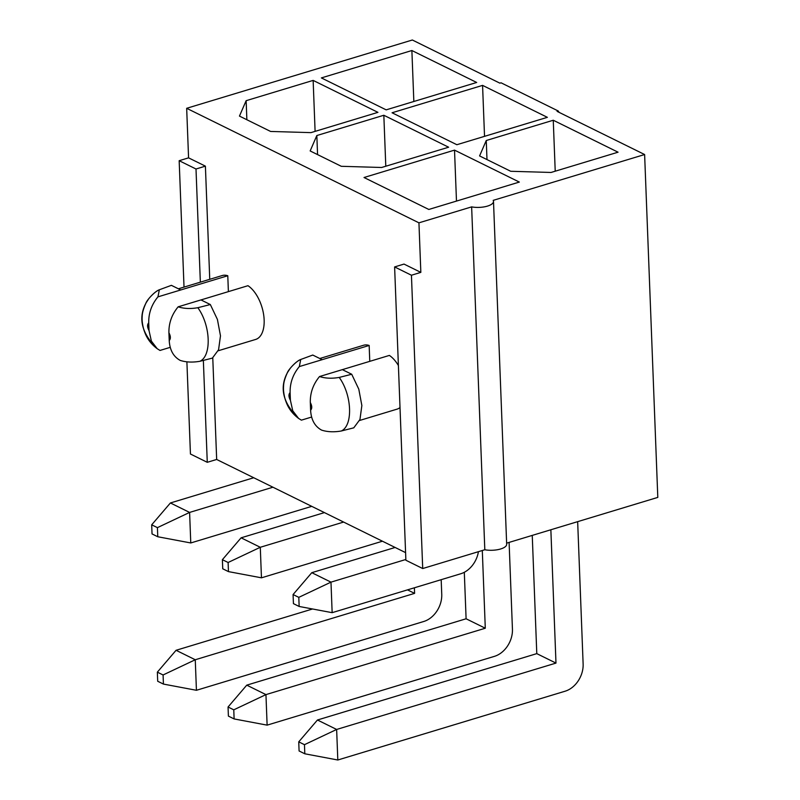 <?xml version="1.0" encoding="UTF-8"?>
<svg xmlns="http://www.w3.org/2000/svg" width="800" height="800" viewBox="0 0 800 800"><rect width="100%" height="100%" fill="white"/><g stroke="black" fill="none" stroke-linecap="round" stroke-linejoin="round"><path stroke-width="1.2" d="M510.72 171.28L479.58 155.93L486.26 140.51L553.26 120.24L618.06 152.19L551.06 172.46L510.72 171.28M341.29 166.3L310.16 150.95L316.83 135.54L383.83 115.26L448.63 147.21L381.63 167.49L341.29 166.3M270.6 131.45L239.46 116.09L246.14 100.68L313.14 80.4L377.94 112.35L310.94 132.63L270.6 131.45M210.33 304.54L197.84 307.71C210.66 325.31 211.84 355.92 199.9 361.29L212.38 358.11L218.57 349.76L220.48 335.83L217.41 319.43L210.33 304.54L200.96 299.92L178.15 306.82C171.79 314.52 168.72 323.18 168.92 332.8L169.22 340.53C170.84 338.8 170.74 336.22 168.92 332.8M200.97 299.93L247.97 285.7A29.08 15.36 -106.8 0 1 263.7 315.07A29.08 15.36 -106.8 0 1 255.66 339.44L218.17 350.78M199.9 361.29C192.57 362.56 186 362.26 180.2 360.4C173.43 356.69 169.77 350.07 169.22 340.53M197.84 307.71C190.51 308.99 183.94 308.69 178.15 306.82M148.73 322.84C147.11 324.57 147.21 327.15 149.02 330.57L148.73 322.84C148.54 313.2 151.61 304.54 157.95 296.86L227.78 275.74A29.08 15.36 -106.8 0 0 222.15 275.56L178.4 288.8M149.02 330.57L151.38 341.09L157.22 348.72L160.01 350.44L170.26 347.33M228.39 291.63L227.78 275.74M180.76 289.96L171.39 285.34L159.35 289.77C156.17 291.12 152.65 294.08 148.8 298.66L146.19 302.69C137.82 317.96 141.5 333.3 157.22 348.72C151.07 344.11 146.85 338.43 144.54 331.67C144 330.6 141.55 322.8 142.2 316.38C142.22 313.04 143.42 308.71 145.82 303.38C147.06 299.55 155.4 291.03 159.25 289.82M157.95 296.86L159.35 289.77M290.11 392.56C288.49 394.29 288.59 396.86 290.41 400.29L290.11 392.56C289.92 382.91 293 374.25 299.33 366.58L369.16 345.46A29.08 15.36 -106.8 0 0 363.53 345.27L319.79 358.51M290.41 400.29L292.76 410.8L298.6 418.44L301.39 420.15L311.64 417.05M369.77 361.34L369.16 345.46M299.33 366.58L300.73 359.48L312.77 355.05L322.14 359.67M398.4 365.54A29.08 15.36 -106.8 0 0 389.36 355.42L319.53 376.54C313.17 384.23 310.1 392.89 310.31 402.51L310.6 410.24C312.22 408.51 312.12 405.94 310.31 402.51M342.34 369.63L351.71 374.25L339.22 377.43C352.05 395.03 353.22 425.63 341.28 431C333.95 432.27 327.38 431.98 321.59 430.11C314.82 426.4 311.15 419.78 310.6 410.24M351.71 374.25L358.79 389.15L361.86 405.54L359.96 419.48L353.77 427.83L341.28 431M339.22 377.43C331.89 378.7 325.33 378.4 319.53 376.54M418.94 222.83L471.64 206.88A14.47 5.44 -2.2 0 0 486.28 206.43A14.47 5.44 -2.2 0 0 493.5 201.4L506.67 544.27A14.47 5.44 -2.2 0 1 499.45 549.3A14.47 5.44 -2.2 0 1 484.81 549.75L422.71 568.54L405.88 560.24L394.61 266.93L404.01 264.08L420.84 272.38L418.94 222.83L186.67 108.3L412.35 40L499.88 83.16L501.05 82.8L558.28 111.02L557.1 111.37L644.62 154.53L657.8 497.4L506.63 543.15M184.02 287.1L179.17 160.7L188.57 157.85L186.67 108.3M188.57 157.85L205.4 166.15L209.75 279.31M212.77 357.87L216.67 459.47L405.58 552.62M359.56 420.49L397.04 409.15A29.08 15.36 -106.8 0 0 400.01 407.54M203.36 360.52L207.27 462.31L216.67 459.47M207.27 462.31L190.44 454.01L186.89 361.82M456.86 144.72L392.06 112.77L482.57 85.38L547.37 117.33L456.86 144.72M386.17 109.86L321.37 77.91L411.88 50.52L476.68 82.47L386.17 109.86M493.5 201.4A14.47 5.44 -2.2 0 0 493.19 200.36L644.62 154.53M519.33 182.07L428.82 209.46L364.02 177.51L454.52 150.12L519.33 182.07M484.81 549.75L471.64 206.88M394.61 266.93L411.44 275.23L420.84 272.38M411.44 275.23L422.71 568.54M413.84 101.49L411.88 50.52M179.17 160.7L196 169L205.4 166.15M196 169L200.35 282.16M558.28 111.02L559.02 112.32M246.87 119.75L246.14 100.68M315.1 131.37L313.14 80.4M484.53 136.35L482.57 85.38M555.22 171.21L553.26 120.24M486.26 140.51L486.99 159.58M385.79 166.23L383.83 115.26M316.83 135.54L317.57 154.6M456.48 201.09L454.52 150.12M311.75 506.35L190.77 542.96L157.77 536.75L157.42 527.64L151.69 524.82L152.04 533.93L157.77 536.75M151.69 524.82L170.41 502.96L253.74 477.74M170.41 502.96L189.6 512.42L272.93 487.21M157.42 527.64L189.6 512.42L190.77 542.96M441.18 579.68L441.75 594.37A23.15 17.62 -63.8 0 1 423.76 621.49L196.43 690.29L163.43 684.08L163.08 674.97L157.35 672.15L157.7 681.26L163.43 684.08M157.35 672.15L176.07 650.29L312.55 608.99M176.07 650.29L195.26 659.75L414.6 593.37L407.5 589.87M414.6 593.37L414.38 587.79M394.02 547.79L393.99 546.9M163.08 674.97L195.26 659.75L196.43 690.29M382.44 541.21L261.46 577.82L228.46 571.61L228.11 562.5L222.39 559.68L222.74 568.79L228.46 571.61M222.39 559.68L241.1 537.82L324.43 512.6M241.1 537.82L260.29 547.28L343.62 522.06M228.11 562.5L260.29 547.28L261.46 577.82M509.1 542.4L512.44 629.23A23.15 17.62 -63.8 0 1 494.45 656.35L267.12 725.14L234.12 718.93L233.77 709.83L228.05 707.01L228.4 716.11L234.12 718.93M228.05 707.01L246.76 685.15L466.1 618.77L464.31 572.28M246.76 685.15L265.95 694.61L485.29 628.23L466.1 618.77M485.29 628.23L482.3 550.51M233.77 709.83L265.95 694.61L267.12 725.14M478.42 551.68A23.15 17.62 -63.8 0 1 460.75 573.76L332.15 612.67L299.15 606.46L298.8 597.36L293.08 594.54L293.43 603.64L299.15 606.46M293.08 594.54L311.79 572.68L395.12 547.46M311.79 572.68L330.98 582.14L405.85 559.48M298.8 597.36L330.98 582.14L332.15 612.67M577.66 521.65L583.13 664.08A23.15 17.62 -63.8 0 1 565.14 691.2L337.81 760L304.81 753.79L304.46 744.68L298.74 741.86L299.09 750.97L304.81 753.79M298.74 741.86L317.45 720L536.79 653.63L532.25 535.39M317.45 720L336.64 729.46L555.98 663.09L536.79 653.63M555.98 663.09L550.86 529.76M304.46 744.68L336.64 729.46L337.81 760M300.73 359.48C297.55 360.83 294.03 363.79 290.18 368.38L287.57 372.4C279.2 387.67 282.88 403.01 298.61 418.43C292.46 413.83 288.23 408.14 285.92 401.38C285.38 400.31 282.93 392.51 283.59 386.1C283.6 382.75 284.8 378.42 287.2 373.09C288.44 369.26 296.78 360.75 300.63 359.53"/></g></svg>
